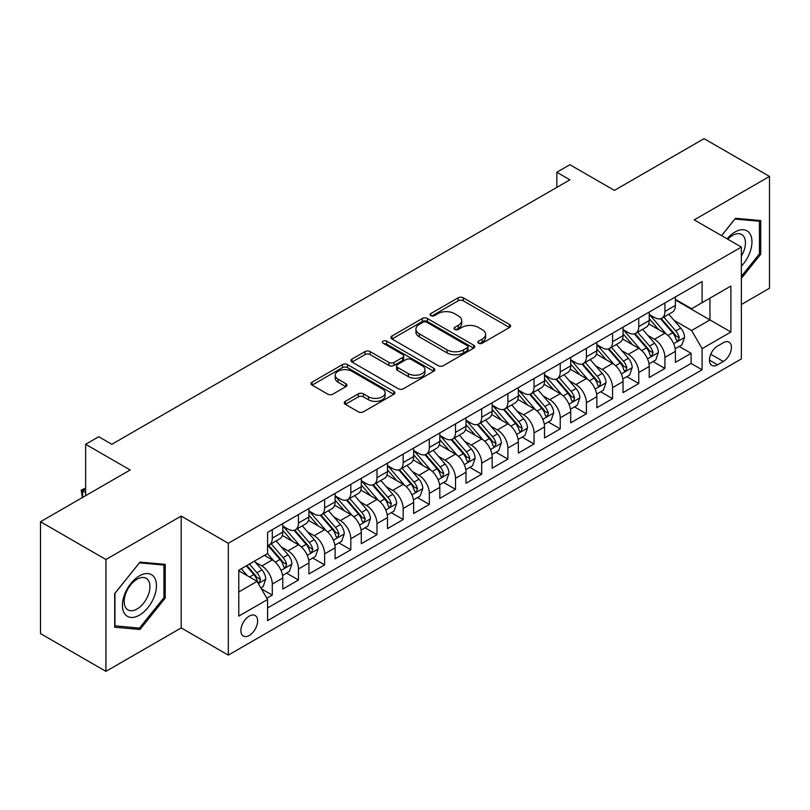 <?xml version="1.0" encoding="UTF-8"?>
<svg xmlns="http://www.w3.org/2000/svg" width="810" height="810" viewBox="0 0 810 810"><rect width="100%" height="100%" fill="white"/><g stroke="black" fill="none" stroke-linecap="round" stroke-linejoin="round"><path stroke-width="1.21" d="M478.629 343.238A2.541 1.468 0 0 0 482.223 343.238L509.52 327.473A3.635 2.096 0 0 0 510.594 325.984A3.635 2.096 0 0 0 509.52 324.506L463.279 297.807A3.635 2.096 0 0 0 458.136 297.807L430.839 313.561A2.541 1.468 0 0 0 430.09 314.604A2.541 1.468 0 0 0 430.839 315.637A2.541 1.468 0 0 0 434.433 315.637L437.967 313.602A11.623 6.713 0 0 1 454.41 313.602L458.268 315.829A11.623 6.713 0 0 1 461.67 320.578A11.623 6.713 0 0 1 458.268 325.316L454.734 327.361A2.541 1.468 0 0 0 453.985 328.394A2.541 1.468 0 0 0 454.734 329.437A2.541 1.468 0 0 0 458.328 329.437L461.862 327.402A11.623 6.713 0 0 1 478.305 327.402L482.163 329.619A11.623 6.713 0 0 1 485.565 334.368A11.623 6.713 0 0 1 482.163 339.117L478.629 341.152A2.541 1.468 0 0 0 477.88 342.195A2.541 1.468 0 0 0 478.629 343.238L478.629 341.152M249.257 635.465A11.846 6.834 120 0 0 256.993 625.026A11.846 6.834 120 0 0 255.18 615.539A11.846 6.834 120 0 0 249.257 616.126A11.846 6.834 120 0 0 241.512 626.565A11.846 6.834 120 0 0 243.334 636.053A11.846 6.834 120 0 0 249.257 635.465M345.343 401.345A3.635 2.096 0 0 0 344.28 402.833A3.635 2.096 0 0 0 345.343 404.311L358.314 411.804A3.635 2.096 0 0 0 363.457 411.804L393.771 394.298A3.635 2.096 0 0 0 394.845 392.82A3.635 2.096 0 0 0 393.771 391.331L347.531 364.632A3.635 2.096 0 0 0 342.387 364.632L312.073 382.138A3.635 2.096 0 0 0 311.01 383.616A3.635 2.096 0 0 0 312.073 385.104L327.746 394.146A3.635 2.096 0 0 0 332.88 394.146L345.86 386.664A3.635 2.096 0 0 0 346.923 385.175A3.635 2.096 0 0 0 345.86 383.697L338.084 379.201A9.72 5.609 0 0 1 335.239 375.233A9.72 5.609 0 0 1 341.243 370.048A9.72 5.609 0 0 1 351.834 371.274L382.279 388.851A9.72 5.609 0 0 1 385.125 392.82A9.72 5.609 0 0 1 379.12 398.004A9.72 5.609 0 0 1 368.53 396.778L363.457 393.852A3.635 2.096 0 0 0 358.314 393.852L345.343 401.345L345.343 404.311M741.363 304.499L769.5 288.259L769.5 176.418L704.062 138.642L614.405 190.401L569.906 164.714L556.824 172.267L569.906 179.82L111.831 444.295L98.739 436.732L85.657 444.295L85.657 495.679M105.938 559.528L105.938 671.358L181.197 627.912L181.197 516.081L105.938 559.528L40.5 521.741L130.157 469.982L85.657 444.295M181.197 516.081L228.309 543.277L741.363 247.07L741.363 358.911L228.309 655.118L228.309 543.277M769.5 176.418L694.241 219.874L741.363 247.07M438.22 365.664A3.635 2.096 0 0 0 443.364 365.664L473.678 348.168A3.635 2.096 0 0 0 474.751 346.68A3.635 2.096 0 0 0 473.678 345.202L427.437 318.502A3.635 2.096 0 0 0 422.293 318.502L391.979 335.998A3.635 2.096 0 0 0 390.916 337.486A3.635 2.096 0 0 0 391.979 338.965L438.22 365.664M384.132 343.784A2.541 1.468 0 0 1 386.714 344.139L386.714 341.121L433.725 368.267A3.635 2.096 0 0 1 434.798 369.745A3.635 2.096 0 0 1 433.725 371.233L403.41 388.739A3.635 2.096 0 0 1 398.267 388.739L352.026 362.04L352.026 359.073A3.635 2.096 0 0 0 350.963 360.551A3.635 2.096 0 0 0 352.026 362.04M352.026 359.073L364.996 351.58A3.635 2.096 0 0 1 370.14 351.58L388.891 362.404A3.635 2.096 0 0 0 394.035 362.404L402.641 357.433A3.635 2.096 0 0 0 403.704 355.954A3.635 2.096 0 0 0 402.641 354.466L383.11 343.197A2.541 1.468 0 0 1 382.371 342.154A2.541 1.468 0 0 1 383.94 340.797A2.541 1.468 0 0 1 386.714 341.121M105.938 671.358L40.5 633.582L40.5 521.741M266.854 598.256L272.292 595.117L261.427 588.85M255.241 562.15L261.822 565.947A14.803 8.545 60 0 1 272.292 584.081L282.761 578.036L282.761 589.072L298.465 580L286.558 573.126M281.424 547.044L287.995 550.84A14.803 8.545 60 0 1 298.465 568.974L308.934 562.93L308.934 573.956L324.638 564.894L312.731 558.019M307.598 531.927L314.169 535.724A14.803 8.545 60 0 1 324.638 553.858L335.107 547.813L335.107 558.849L350.811 549.777L338.904 542.903M333.771 516.82L340.342 520.607A14.803 8.545 60 0 1 350.811 538.751L361.29 532.697L361.29 543.733L376.994 534.671L365.077 527.786M359.954 501.704L366.525 505.501A14.803 8.545 60 0 1 376.994 523.635L387.464 517.59L387.464 528.616L403.167 519.554L391.26 512.679M386.127 486.587L392.698 490.384A14.803 8.545 60 0 1 403.167 508.518L413.637 502.473L413.637 513.51L429.341 504.438L417.433 497.563M412.3 471.481L418.871 475.278A14.803 8.545 60 0 1 429.341 493.411L439.81 487.367L439.81 498.393L455.524 489.331L443.607 482.456M438.473 456.364L445.044 460.161A14.803 8.545 60 0 1 455.524 478.295L465.993 472.25L465.993 483.286L481.697 474.214L469.79 467.34M464.656 441.258L471.228 445.044A14.803 8.545 60 0 1 481.697 463.188L492.166 457.134L492.166 468.17L507.87 459.108L495.963 452.223M490.83 426.141L497.401 429.938A14.803 8.545 60 0 1 507.87 448.072L518.339 442.027L518.339 453.063L534.043 443.991L522.136 437.117M517.003 411.024L523.574 414.821A14.803 8.545 60 0 1 534.043 432.955L544.522 426.91L544.522 437.947L560.226 428.875L548.309 422M543.176 395.918L549.757 399.715A14.803 8.545 60 0 1 560.226 417.849L570.696 411.804L570.696 422.83L586.399 413.768L574.492 406.893M569.359 380.801L575.93 384.598A14.803 8.545 60 0 1 586.399 402.732L596.869 396.687L596.869 407.724L612.573 398.652L600.666 391.777M595.532 365.695L602.103 369.481A14.803 8.545 60 0 1 612.573 387.625L623.042 381.581L623.042 392.607L638.756 383.545L626.839 376.66M621.705 350.578L628.276 354.375A14.803 8.545 60 0 1 638.756 372.509L649.225 366.464L649.225 377.5L664.929 368.428L664.929 357.392A14.803 8.545 -120 0 0 654.46 339.258L647.889 335.462M653.022 361.554L664.929 368.428M282.761 578.036A14.803 8.545 -120 0 0 272.292 559.902L264.435 555.366M308.934 562.93A14.803 8.545 -120 0 0 298.465 544.796L282.275 535.44M335.107 547.813A14.803 8.545 -120 0 0 324.638 529.679L308.448 520.334M361.29 532.697A14.803 8.545 -120 0 0 350.811 514.563L334.631 505.217M387.464 517.59A14.803 8.545 -120 0 0 376.994 499.456L360.804 490.111M413.637 502.473A14.803 8.545 -120 0 0 403.167 484.339L386.977 474.994M439.81 487.367A14.803 8.545 -120 0 0 429.341 469.233L413.151 459.877M465.993 472.25A14.803 8.545 -120 0 0 455.524 454.116L439.334 444.771M492.166 457.134A14.803 8.545 -120 0 0 481.697 439L465.507 429.654M518.339 442.027A14.803 8.545 -120 0 0 507.87 423.893L491.68 414.548M544.522 426.91A14.803 8.545 -120 0 0 534.043 408.777L517.863 399.431M570.696 411.804A14.803 8.545 -120 0 0 560.226 393.67L544.037 384.325M596.869 396.687A14.803 8.545 -120 0 0 586.399 378.553L570.21 369.208M623.042 381.581A14.803 8.545 -120 0 0 612.573 363.437L596.383 354.091M649.225 366.464A14.803 8.545 -120 0 0 638.756 348.33L622.566 338.985M723.3 342.741L717.538 346.062A11.472 6.622 120 0 0 710.046 356.177A11.472 6.622 120 0 0 711.808 365.371A11.472 6.622 120 0 0 717.538 364.804L723.3 361.473A11.472 6.622 120 0 0 730.792 351.368A11.472 6.622 120 0 0 729.04 342.164A11.472 6.622 120 0 0 723.3 342.741M238.778 591.938L257.104 581.367L267.573 599.501L267.573 620.652L702.098 369.785L702.098 348.634L691.629 330.5L674.062 320.355M267.573 599.501L238.778 616.126L238.778 570.179L267.573 553.554L267.573 532.403L702.098 281.526L702.098 302.687L730.893 286.062L730.893 332.009L702.098 348.634M282.761 526.054L287.995 529.072A14.803 8.545 60 0 0 295.397 529.811L305.866 523.766A14.803 8.545 -120 0 0 308.934 516.982L308.934 508.518M308.934 510.938L314.169 513.965A14.803 8.545 60 0 0 321.57 514.694L332.039 508.65A14.803 8.545 -120 0 0 335.107 501.876L335.107 493.411M335.107 495.821L340.342 498.849A14.803 8.545 60 0 0 347.753 499.578L358.222 493.533A14.803 8.545 -120 0 0 361.29 486.759L361.29 478.295M361.29 480.715L366.525 483.732A14.803 8.545 60 0 0 373.926 484.471L384.396 478.426A14.803 8.545 -120 0 0 387.464 471.643L387.464 463.178M387.464 465.598L392.698 468.625A14.803 8.545 60 0 0 400.1 469.354L410.569 463.31A14.803 8.545 -120 0 0 413.637 456.536L413.637 448.072M413.637 450.492L418.871 453.509A14.803 8.545 60 0 0 426.273 454.248L436.752 448.203A14.803 8.545 -120 0 0 439.81 441.42L439.81 432.955M439.81 435.375L445.044 438.402A14.803 8.545 60 0 0 452.456 439.131L462.925 433.087A14.803 8.545 -120 0 0 465.993 426.313L465.993 417.849M465.993 420.268L471.228 423.286A14.803 8.545 60 0 0 478.629 424.015L489.098 417.97A14.803 8.545 -120 0 0 492.166 411.197L492.166 402.732M492.166 405.152L497.401 408.169A14.803 8.545 60 0 0 504.802 408.908L515.271 402.864A14.803 8.545 -120 0 0 518.339 396.08L518.339 387.615M518.339 390.035L523.574 393.063A14.803 8.545 60 0 0 530.985 393.792L541.455 387.747A14.803 8.545 -120 0 0 544.522 380.973L544.522 372.509M544.522 374.929L549.757 377.946A14.803 8.545 60 0 0 557.159 378.685L567.628 372.641A14.803 8.545 -120 0 0 570.696 365.857L570.696 357.392M570.696 359.812L575.93 362.839A14.803 8.545 60 0 0 583.332 363.568L593.801 357.524A14.803 8.545 -120 0 0 596.869 350.75L596.869 342.286M596.869 344.706L602.103 347.723A14.803 8.545 60 0 0 609.505 348.452L619.974 342.407A14.803 8.545 -120 0 0 623.042 335.634L623.042 327.169M623.042 329.589L628.276 332.606A14.803 8.545 60 0 0 635.688 333.345L646.157 327.301A14.803 8.545 -120 0 0 649.225 320.517L649.225 312.052M267.573 607.966L691.102 363.437L691.102 353.312L675.398 362.384L675.398 351.348A14.803 8.545 -120 0 0 664.929 333.214L648.739 323.868M649.225 314.472L654.46 317.5A14.803 8.545 -120 0 0 661.861 318.229A14.803 8.545 -120 0 0 664.929 311.455L664.929 302.991M661.861 318.229L672.33 312.184A14.803 8.545 -120 0 0 675.398 305.41L675.398 296.946M272.292 529.679L272.292 538.144A14.803 8.545 60 0 1 269.224 544.917A14.803 8.545 60 0 1 267.573 545.515M269.224 544.917L279.693 538.873A14.803 8.545 -120 0 0 282.761 532.099L282.761 523.635M298.465 514.563L298.465 523.027A14.803 8.545 60 0 1 295.397 529.811M324.638 499.456L324.638 507.921A14.803 8.545 60 0 1 321.57 514.694M350.811 484.339L350.811 492.804A14.803 8.545 60 0 1 347.753 499.578M376.994 469.223L376.994 477.687A14.803 8.545 60 0 1 373.926 484.471M403.167 454.116L403.167 462.581A14.803 8.545 60 0 1 400.1 469.354M429.341 439L429.341 447.464A14.803 8.545 60 0 1 426.273 454.248M455.524 423.893L455.524 432.358A14.803 8.545 60 0 1 452.456 439.131M481.697 408.777L481.697 417.241A14.803 8.545 60 0 1 478.629 424.015M507.87 393.66L507.87 402.125A14.803 8.545 60 0 1 504.802 408.908M534.043 378.553L534.043 387.018A14.803 8.545 60 0 1 530.985 393.792M560.226 363.437L560.226 371.901A14.803 8.545 60 0 1 557.159 378.685M586.399 348.33L586.399 356.795A14.803 8.545 60 0 1 583.332 363.568M612.573 333.214L612.573 341.678A14.803 8.545 60 0 1 609.505 348.452M638.756 318.107L638.756 326.562A14.803 8.545 60 0 1 635.688 333.345M638.756 372.509L638.756 383.545M612.573 387.625L612.573 398.652M586.399 402.732L586.399 413.768M560.226 417.849L560.226 428.875M534.043 432.955L534.043 443.991M507.87 448.072L507.87 459.108M481.697 463.188L481.697 474.214M455.524 478.295L455.524 489.331M429.341 493.411L429.341 504.438M403.167 508.518L403.167 519.554M376.994 523.635L376.994 534.671M350.811 538.751L350.811 549.777M324.638 553.858L324.638 564.894M298.465 568.974L298.465 580M272.292 584.081L272.292 595.117M257.104 581.367L238.778 570.787M691.629 330.5L709.945 319.92L709.945 298.151L730.893 286.062M675.398 299.963L730.893 332.009M675.398 299.366L691.629 308.731L702.098 302.687M181.197 627.912L228.309 655.118M556.824 172.267L556.824 187.383M679.195 346.437L691.102 353.312M691.102 363.437L702.098 369.785M741.363 278.336L760.732 254.239L760.732 220.563L735.47 218.305L721.548 235.629M114.706 627.223L139.968 629.471L165.23 598.053L165.23 564.367L139.968 562.12L114.706 593.538L114.706 627.223M759.426 253.489L760.732 254.239M163.924 597.294L165.23 598.053M137.295 627.932L139.968 629.471M479.642 343.592L482.163 342.134A11.623 6.713 0 0 0 485.565 337.395L485.565 334.368M461.67 320.578L461.67 323.595A11.623 6.713 0 0 1 458.268 328.344L455.746 329.791M509.48 327.503L463.279 300.824A3.635 2.096 0 0 0 458.136 300.824L431.851 316.001M473.637 348.189L427.437 321.519A3.635 2.096 0 0 0 422.293 321.519L392.03 338.995M467.259 347.723A2.541 1.468 0 0 0 468.008 346.68A2.541 1.468 0 0 0 467.259 345.647L426.667 322.208A2.541 1.468 0 0 0 423.063 322.208L419.337 324.354A11.623 6.713 0 0 0 415.935 329.103A11.623 6.713 0 0 0 419.337 333.852L447.09 349.869A11.623 6.713 0 0 0 463.533 349.869L467.259 347.723L467.259 350.74A2.541 1.468 0 0 0 468.008 349.707L468.008 346.68M415.935 329.103L415.935 332.13A11.623 6.713 0 0 0 419.337 336.869L419.337 333.852M467.259 350.74L463.533 352.897A11.623 6.713 0 0 1 447.09 352.897L419.337 336.869M352.077 362.06L364.996 354.598L364.996 351.58M403.704 355.954L403.704 358.972A3.635 2.096 0 0 1 402.641 360.46L394.035 365.432A3.635 2.096 0 0 1 388.891 365.432L370.14 354.598A3.635 2.096 0 0 0 364.996 354.598M386.714 344.139L433.684 371.263M408.351 373.643A9.72 5.609 0 0 0 418.952 374.858A9.72 5.609 0 0 0 424.946 369.674A9.72 5.609 0 0 0 422.101 365.705L411.379 359.508A3.635 2.096 0 0 0 406.235 359.508L397.629 364.48A3.635 2.096 0 0 0 396.566 365.968A3.635 2.096 0 0 0 397.629 367.446L408.351 373.643L408.351 376.66A9.72 5.609 0 0 0 418.952 377.885A9.72 5.609 0 0 0 424.946 372.701L424.946 369.674M396.566 365.968L396.566 368.985A3.635 2.096 0 0 0 397.629 370.474L397.629 367.446M408.351 376.66L397.629 370.474M385.125 392.82L385.125 395.837A9.72 5.609 0 0 1 379.12 401.021A9.72 5.609 0 0 1 368.53 399.806L363.457 396.88A3.635 2.096 0 0 0 358.314 396.88L345.394 404.342M335.239 375.233L335.239 378.26A9.72 5.609 0 0 0 338.084 382.229L338.084 379.201M345.809 386.684L338.084 382.229M393.731 394.328L347.531 367.649A3.635 2.096 0 0 0 342.387 367.649L312.123 385.125M675.176 348.756L681.939 344.858L684.561 337.294A9.811 5.66 -120 0 0 680.734 328.08L668.776 314.24M666.377 334.176L652.202 317.753A28.32 16.352 -120 0 0 649.225 314.634M658.601 329.569L650.673 320.375A23.51 13.567 -120 0 0 649.225 318.796M660.525 318.765L672.624 332.768A9.811 5.66 60 0 1 676.117 339.532L676.836 340.686L678.162 340.504L679.266 337.709A9.811 5.66 -120 0 0 675.763 330.956L663.805 317.105M661.233 318.533L674.234 333.588A5.002 2.886 60 0 1 675.499 335.542L679.266 337.709M741.363 266.176A24.057 13.892 120 0 0 751.65 238.272A24.057 13.892 120 0 0 734.943 232.035A24.057 13.892 120 0 0 727.066 238.818M741.363 256.092A18.215 10.52 120 0 0 741.666 234.525A18.215 10.52 120 0 0 732.564 235.427A18.215 10.52 120 0 0 727.795 239.244M721.599 235.659L734.943 219.054L759.426 221.241L759.426 253.874L741.363 276.342M757.796 220.3L759.426 221.241M154.183 596.808A24.057 13.892 120 0 0 147.957 573.571A24.057 13.892 120 0 0 124.71 594.176A24.057 13.892 120 0 0 130.936 617.422A24.057 13.892 120 0 0 154.183 596.808M148.22 595.117A18.215 10.52 120 0 0 146.165 578.34A18.215 10.52 120 0 0 125.904 593.122A18.215 10.52 120 0 0 127.95 609.889A18.215 10.52 120 0 0 148.22 595.117M114.969 625.938L114.969 593.305L139.441 562.859L163.924 565.046L163.924 597.679L139.441 628.125L114.706 625.786M162.294 564.114L163.924 565.046M649.002 363.872L655.766 359.964L658.378 352.411A9.811 5.66 -120 0 0 654.561 343.197L642.603 329.346M640.204 349.282L626.019 332.859A28.32 16.352 -120 0 0 623.042 329.751M632.428 344.675L624.49 335.492A23.51 13.567 -120 0 0 623.042 333.912M634.351 333.872L646.451 347.885A9.811 5.66 60 0 1 649.944 354.638L650.663 355.803L651.979 355.62L653.083 352.826A9.811 5.66 -120 0 0 649.59 346.072L637.632 332.221M635.06 333.649L648.061 348.695A5.002 2.886 60 0 1 649.316 350.649L653.083 352.826M622.829 378.979L629.593 375.081L632.205 367.517A9.811 5.66 -120 0 0 628.388 358.314L616.43 344.463M614.031 364.399L599.846 347.976A28.32 16.352 -120 0 0 596.869 344.868M606.255 359.792L598.317 350.608A23.51 13.567 -120 0 0 596.869 349.029M608.178 348.988L620.268 362.991A9.811 5.66 60 0 1 623.771 369.755L624.48 370.919L625.806 370.727L626.91 367.942A9.811 5.66 -120 0 0 623.417 361.179L611.449 347.338M608.887 348.756L621.888 363.811A5.002 2.886 60 0 1 623.143 365.766L626.91 367.942M596.646 394.095L603.409 390.187L606.032 382.634A9.811 5.66 -120 0 0 602.215 373.42L590.247 359.579M587.857 379.515L573.672 363.093A28.32 16.352 -120 0 0 570.696 359.974M580.071 374.898L572.144 365.715A23.51 13.567 -120 0 0 570.696 364.135M581.995 364.105L594.094 378.108A9.811 5.66 60 0 1 597.598 384.861L598.306 386.026L599.633 385.843L600.736 383.049A9.811 5.66 -120 0 0 597.233 376.296L585.276 362.445M582.714 363.872L595.704 378.918A5.002 2.886 60 0 1 596.97 380.872L600.736 383.049M570.473 409.212L577.236 405.304L579.859 397.75A9.811 5.66 -120 0 0 576.031 388.537L564.074 374.686M561.674 394.622L547.499 378.199A28.32 16.352 -120 0 0 544.522 375.091M553.898 390.015L545.97 380.832A23.51 13.567 -120 0 0 544.522 379.252M555.822 379.212L567.921 393.225A9.811 5.66 60 0 1 571.414 399.978L572.133 401.142L573.46 400.95L574.553 398.166A9.811 5.66 -120 0 0 571.06 391.402L559.103 377.561M556.531 378.989L569.531 394.035A5.002 2.886 60 0 1 570.787 395.989L574.553 398.166M544.3 424.318L551.063 420.41L553.676 412.857A9.811 5.66 -120 0 0 549.858 403.643L537.901 389.802M535.501 409.738L521.316 393.316A28.32 16.352 -120 0 0 518.339 390.197M527.725 405.132L519.787 395.938A23.51 13.567 -120 0 0 518.339 394.359M529.649 394.328L541.748 408.331A9.811 5.66 60 0 1 545.241 415.095L545.95 416.249L547.276 416.067L548.38 413.272A9.811 5.66 -120 0 0 544.887 406.519L532.929 392.668M530.358 394.095L543.358 409.151A5.002 2.886 60 0 1 544.614 411.105L548.38 413.272M518.127 439.435L524.89 435.527L527.502 427.974A9.811 5.66 -120 0 0 523.685 418.76L511.717 404.909M509.328 424.845L495.143 408.422A28.32 16.352 -120 0 0 492.166 405.314M501.552 420.238L493.614 411.055A23.51 13.567 -120 0 0 492.166 409.475M503.476 409.435L515.565 423.448A9.811 5.66 60 0 1 519.068 430.201L519.777 431.365L521.103 431.183L522.207 428.389A9.811 5.66 -120 0 0 518.704 421.635L506.746 407.784M504.184 409.212L517.185 424.258A5.002 2.886 60 0 1 518.44 426.212L522.207 428.389M491.943 454.542L498.707 450.643L501.329 443.08A9.811 5.66 -120 0 0 497.502 433.876L485.544 420.025M483.155 439.962L468.97 423.539A28.32 16.352 -120 0 0 465.993 420.43M475.369 435.355L467.441 426.171A23.51 13.567 -120 0 0 465.993 424.592M477.292 424.551L489.392 438.554A9.811 5.66 60 0 1 492.885 445.318L493.604 446.482L494.93 446.29L496.034 443.505A9.811 5.66 -120 0 0 492.531 436.742L480.573 422.901M478.001 424.318L491.002 439.374A5.002 2.886 60 0 1 492.267 441.328L496.034 443.505M465.77 469.658L472.534 465.75L475.146 458.197A9.811 5.66 -120 0 0 471.329 448.983L459.371 435.142M456.972 455.068L442.786 438.656A28.32 16.352 -120 0 0 439.81 435.537M449.196 450.461L441.258 441.278A23.51 13.567 -120 0 0 439.81 439.698M451.119 439.668L463.219 453.671A9.811 5.66 60 0 1 466.712 460.424L467.431 461.589L468.757 461.406L469.851 458.612A9.811 5.66 -120 0 0 466.358 451.858L454.4 438.007M451.828 439.435L464.829 454.481A5.002 2.886 60 0 1 466.084 456.435L469.851 458.612M439.597 484.775L446.361 480.867L448.973 473.303A9.811 5.66 -120 0 0 445.156 464.1L433.198 450.249M430.798 470.185L416.613 453.762A28.32 16.352 -120 0 0 413.637 450.654M423.022 465.578L415.084 456.394A23.51 13.567 -120 0 0 413.637 454.815M424.946 454.774L437.035 468.777A9.811 5.66 60 0 1 440.539 475.541L441.248 476.705L442.574 476.513L443.677 473.728A9.811 5.66 -120 0 0 440.184 466.965L428.217 453.124M425.655 454.552L438.656 469.597A5.002 2.886 60 0 1 439.911 471.552L443.677 473.728M413.414 499.881L420.177 495.973L422.8 488.42A9.811 5.66 -120 0 0 418.983 479.206L407.015 465.365M404.625 485.301L390.44 468.879A28.32 16.352 -120 0 0 387.464 465.76M396.839 480.694L388.911 471.501A23.51 13.567 -120 0 0 387.464 469.921M398.763 469.891L410.862 483.894A9.811 5.66 60 0 1 414.366 490.658L415.074 491.812L416.401 491.63L417.504 488.835A9.811 5.66 -120 0 0 414.001 482.082L402.043 468.231M399.482 469.658L412.472 484.714A5.002 2.886 60 0 1 413.738 486.668L417.504 488.835M387.241 514.998L394.004 511.09L396.627 503.536A9.811 5.66 -120 0 0 392.799 494.323L380.842 480.472M378.442 500.408L364.267 483.985A28.32 16.352 -120 0 0 361.29 480.877M370.666 495.801L362.738 486.618A23.51 13.567 -120 0 0 361.29 485.038M372.59 484.998L384.689 499.011A9.811 5.66 60 0 1 388.182 505.764L388.901 506.928L390.228 506.746L391.331 503.952A9.811 5.66 -120 0 0 387.828 497.198L375.87 483.347M373.299 484.775L386.299 499.821A5.002 2.886 60 0 1 387.565 501.775L391.331 503.952M361.068 530.104L367.831 526.206L370.443 518.643A9.811 5.66 -120 0 0 366.626 509.439L354.669 495.588M352.269 515.524L338.084 499.102A28.32 16.352 -120 0 0 335.107 495.983M344.493 510.918L336.555 501.734A23.51 13.567 -120 0 0 335.107 500.155M346.417 500.114L358.516 514.117A9.811 5.66 60 0 1 362.009 520.881L362.728 522.045L364.044 521.853L365.148 519.068A9.811 5.66 -120 0 0 361.655 512.305L349.697 498.464M347.125 499.881L360.126 514.937A5.002 2.886 60 0 1 361.382 516.891L365.148 519.068M334.894 545.221L341.658 541.313L344.27 533.76A9.811 5.66 -120 0 0 340.453 524.546L328.495 510.705M326.096 530.631L311.911 514.218A28.32 16.352 -120 0 0 308.934 511.1M318.32 526.024L310.382 516.841A23.51 13.567 -120 0 0 308.934 515.261M320.244 515.231L332.333 529.234A9.811 5.66 60 0 1 335.836 535.987L336.545 537.151L337.871 536.969L338.975 534.175A9.811 5.66 -120 0 0 335.482 527.421L323.514 513.57M320.952 514.998L333.953 530.044A5.002 2.886 60 0 1 335.208 531.998L338.975 534.175M308.711 560.338L315.475 556.429L318.097 548.866A9.811 5.66 -120 0 0 314.27 539.663L302.312 525.812M299.923 545.748L285.738 529.325A28.32 16.352 -120 0 0 282.761 526.216M292.137 541.141L284.209 531.957A23.51 13.567 -120 0 0 282.761 530.378M294.06 530.337L306.16 544.34A9.811 5.66 60 0 1 309.653 551.104L310.372 552.268L311.698 552.076L312.802 549.291A9.811 5.66 -120 0 0 309.298 542.528L297.341 528.687M294.779 530.115L307.77 545.16A5.002 2.886 60 0 1 309.035 547.115L312.802 549.291M282.538 575.444L289.302 571.536L291.914 563.983A9.811 5.66 -120 0 0 288.097 554.769L276.139 540.928M273.74 560.864L267.482 553.615M265.964 556.257L264.951 555.073M267.887 545.454L279.987 559.457A9.811 5.66 60 0 1 283.48 566.22L284.199 567.375L285.525 567.192L286.618 564.398A9.811 5.66 -120 0 0 283.125 557.644L271.168 543.793M268.596 545.221L281.596 560.277A5.002 2.886 60 0 1 282.852 562.231L286.618 564.398M260.901 587.938L263.128 586.653L265.741 579.099A9.811 5.66 -120 0 0 261.924 569.886L254.391 561.168M247.364 575.738L241.309 568.721M239.79 571.364L238.778 570.199M246.28 565.856L253.803 574.573A9.811 5.66 60 0 1 257.307 581.327L258.015 582.491L259.342 582.309L260.445 579.514A9.811 5.66 -120 0 0 256.952 572.761L249.419 564.043M246.888 565.501L255.423 575.383A5.002 2.886 60 0 1 256.679 577.338L260.445 579.514M85.657 489.179L82.64 490.911L85.657 492.652M82.397 497.553L81.203 490.08L85.657 488.086M81.203 490.08L82.64 490.911L82.64 497.411M261.822 565.947L272.292 559.902M287.995 550.84L298.465 544.796M314.169 535.724L324.638 529.679M340.342 520.607L350.811 514.563M366.525 505.501L376.994 499.456M392.698 490.384L403.167 484.339M418.871 475.278L429.341 469.233M445.044 460.161L455.524 454.116M471.228 445.044L481.697 439M497.401 429.938L507.87 423.893M523.574 414.821L534.043 408.777M549.757 399.715L560.226 393.67M575.93 384.598L586.399 378.553M602.103 369.481L612.573 363.437M628.276 354.375L638.756 348.33M654.46 339.258L664.929 333.214M664.929 311.455L675.398 305.41M272.292 538.144L282.761 532.099M298.465 523.027L308.934 516.982M324.638 507.921L335.107 501.876M350.811 492.804L361.29 486.759M376.994 477.687L387.464 471.643M403.167 462.581L413.637 456.536M429.341 447.464L439.81 441.42M455.524 432.358L465.993 426.313M481.697 417.241L492.166 411.197M507.87 402.125L518.339 396.08M534.043 387.018L544.522 380.973M560.226 371.901L570.696 365.857M586.399 356.795L596.869 350.75M612.573 341.678L623.042 335.634M638.756 326.562L649.225 320.517M664.929 357.392L675.398 351.348M710.745 354.233L723.3 361.473M709.428 360.116L717.538 364.804M482.163 342.134L482.163 339.117M454.734 329.437L454.734 327.361M458.268 328.344L458.268 325.316M430.839 315.637L430.839 313.561M458.136 300.824L458.136 297.807M463.279 300.824L463.279 297.807M509.52 327.473L509.52 324.506M391.979 338.965L391.979 335.998M422.293 321.519L422.293 318.502M427.437 321.519L427.437 318.502M473.678 348.168L473.678 345.202M447.09 352.897L447.09 349.869M463.533 352.897L463.533 349.869M370.14 354.598L370.14 351.58M388.891 365.432L388.891 362.404M394.035 365.432L394.035 362.404M402.641 360.46L402.641 357.433M433.725 371.233L433.725 368.267M358.314 396.88L358.314 393.852M363.457 396.88L363.457 393.852M368.53 399.806L368.53 396.778M345.86 386.664L345.86 383.697M312.073 385.104L312.073 382.138M342.387 367.649L342.387 364.632M347.531 367.649L347.531 364.632M393.771 394.298L393.771 391.331M673.677 343.724L684.49 337.486M652.202 317.753L653.548 316.973M675.763 330.956L680.734 328.08M667.946 335.472L672.624 332.768M647.504 358.84L658.317 352.593M626.019 332.859L627.375 332.09M649.59 346.072L654.561 343.197M641.773 350.588L646.451 347.885M621.331 373.957L632.144 367.71M599.846 347.976L601.192 347.196M623.417 361.179L628.388 358.314M615.59 365.695L620.268 362.991M595.158 389.063L605.961 382.826M573.672 363.093L575.019 362.313M597.233 376.296L602.215 373.42M589.417 380.811L594.094 378.108M568.974 404.18L579.788 397.933M547.499 378.199L548.846 377.419M571.06 391.402L576.031 388.537M563.244 395.918L567.921 393.225M542.801 419.286L553.615 413.049M521.316 393.316L522.663 392.536M544.887 406.519L549.858 403.643M537.06 411.034L541.748 408.331M516.628 434.403L527.442 428.156M495.143 408.422L496.489 407.653M518.704 421.635L523.685 418.76M510.887 426.141L515.565 423.448M490.445 449.52L501.258 443.272M468.97 423.539L470.316 422.759M492.531 436.742L497.502 433.876M484.714 441.258L489.392 438.554M464.272 464.626L475.085 458.389M442.786 438.656L444.143 437.876M466.358 451.858L471.329 448.983M458.541 456.374L463.219 453.671M438.099 479.743L448.912 473.496M416.613 453.762L417.96 452.982M440.184 466.965L445.156 464.1M432.358 471.481L437.035 468.777M411.925 494.849L422.739 488.612M390.44 468.879L391.787 468.099M414.001 482.082L418.983 479.206M406.185 486.597L410.862 483.894M385.742 509.966L396.556 503.719M364.267 483.985L365.614 483.216M387.828 497.198L392.799 494.323M380.011 501.704L384.689 499.011M359.569 525.082L370.383 518.835M338.084 499.102L339.43 498.322M361.655 512.305L366.626 509.439M353.838 516.82L358.516 514.117M333.396 540.189L344.209 533.952M311.911 514.218L313.257 513.439M335.482 527.421L340.453 524.546M327.655 531.937L332.333 529.234M307.223 555.306L318.026 549.058M285.738 529.325L287.084 528.545M309.298 542.528L314.27 539.663M301.482 547.044L306.16 544.34M281.04 570.412L291.853 564.175M283.125 557.644L288.097 554.769M275.309 562.16L279.987 559.457M258.349 583.514L265.68 579.282M256.952 572.761L261.924 569.886M249.571 577.014L253.803 574.573"/></g></svg>
